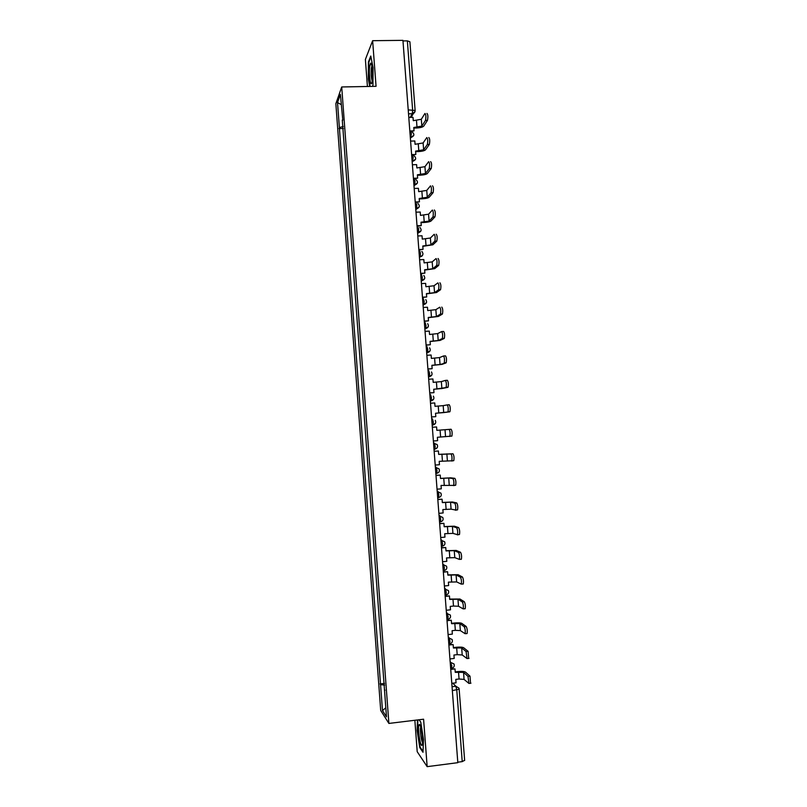<?xml version="1.0" encoding="UTF-8"?>
<svg xmlns="http://www.w3.org/2000/svg" width="807" height="807" viewBox="0 0 807 807"><rect width="100%" height="100%" fill="white"/><g stroke="black" fill="none" stroke-linecap="round" stroke-linejoin="round"><path stroke-width="1.21" d="M414.859 720.278L417.209 751.7L427.155 766.65L457.821 762.676L402.935 40.35L372.632 40.693L365.389 59.446L367.417 86.48M341.714 86.964L335.853 103.689L380.702 710.463L388.883 723.435L341.714 86.964L376.062 86.319L372.632 40.693M427.155 766.65L423.594 719.208L388.883 723.435M464.57 760.325L462.219 761.616L456.782 690.076L455.854 686.253L452.777 683.206M457.791 762.191L462.219 761.616M402.986 40.915L407.364 40.864L409.895 41.762L415.121 110.448M343.268 126.467L339.374 127.577L337.518 102.55L340.393 94.429L342.804 120.203M385.02 690.156L384.525 690.348L342.289 120.041M384.525 690.348L386.482 716.848L382.488 710.574L380.571 684.699L384.636 685.062M339.374 127.577L380.571 684.699M372.4 86.389L372.955 85.108L373.076 67.627L370.766 56.026L368.406 61.988L368.315 79.106L369.747 86.44M417.481 719.955L417.108 730.496L419.781 747.564L422.999 752.275L423.504 739.454L420.74 722.053L419.015 719.763M343.409 128.495L338.97 128.606M384.515 683.408L380.036 683.933M337.518 102.55L341.139 104.567M385.817 707.8L382.488 710.574M368.92 61.978L368.406 61.988M420.346 747.494L419.781 747.564M425.481 120.414L425.511 120.364C426.157 116.622 425.975 114.332 424.946 113.474L421.315 119.275L421.839 126.094L425.481 120.414L427.468 120.374L423.796 126.053C422.727 127.143 420.346 127.788 416.654 127.99L413.83 128.061M426.933 113.424C427.962 114.281 428.154 116.581 427.498 120.314L427.468 120.374M409.825 130.936L414.041 130.825L413.789 127.496L421.839 126.094M414.041 130.825L410.924 131.47M408.796 117.449L413.013 117.348L413.275 120.677L421.315 119.275M369.636 66.739C368.658 75.031 370.746 88.689 372.017 82.052L372.289 80.226C373.076 73.881 371.926 62.119 370.625 63.168L369.636 66.739M371.856 65.892L371.321 68.343C370.948 73.982 371.24 78.178 372.209 80.942M370.141 86.43L368.688 78.925L368.779 62.331L370.938 56.894M418.974 724.868C417.34 727.995 420.608 748.846 422.152 744.962L422.424 743.923C423.352 738.94 420.679 722.87 419.216 724.515L418.974 724.868M420.75 727.087L420.699 727.198C419.761 729.195 421.214 741.048 422.565 742.41M423.039 751.418L420.104 747.141L417.501 730.597L417.885 719.905M427.327 144.524L427.377 144.443C428.003 140.771 427.811 138.481 426.792 137.573L423.12 142.95L423.645 149.789L427.327 144.524L429.314 144.473L425.602 149.739C424.532 150.748 422.142 151.363 418.45 151.565L415.625 151.645M428.779 137.513C429.808 138.431 430 140.721 429.364 144.382L429.314 144.473M411.62 154.591L415.837 154.46L415.585 151.121L423.645 149.789M415.837 154.46L411.661 155.105M410.592 141.084L414.818 140.973L415.07 144.302L423.12 142.95M429.173 168.673L429.233 168.562C429.859 164.961 429.657 162.671 428.638 161.703L424.936 166.676L425.46 173.515L429.173 168.673L431.16 168.602L427.417 173.455C426.338 174.393 423.947 174.968 420.245 175.18L417.431 175.27M430.625 161.642C431.654 162.611 431.856 164.89 431.231 168.502L431.16 168.602M413.416 178.276L417.643 178.135L417.39 174.796L425.46 173.515M417.643 178.135L413.456 178.75M412.387 164.759L416.614 164.628L416.866 167.957L424.936 166.676M431.019 192.843L431.099 192.722C431.705 189.171 431.503 186.891 430.484 185.862L426.752 190.422L427.276 197.281L431.019 192.843L433.006 192.772L429.223 197.211C428.144 198.068 425.753 198.603 422.051 198.825L419.226 198.925M432.471 185.802C433.5 186.82 433.712 189.1 433.097 192.651L433.006 192.772M415.222 201.992L419.448 201.831L419.196 198.492L427.276 197.281M419.448 201.831L415.252 202.426M414.193 188.455L418.419 188.313L418.672 191.652L426.752 190.422M432.875 217.053L432.966 216.912C433.561 213.421 433.349 211.141 432.34 210.062L428.567 214.208L429.092 221.068L432.875 217.053L434.862 216.972L431.049 220.987C429.949 221.774 427.559 222.278 423.857 222.5L421.032 222.611M434.327 209.991C435.356 211.071 435.558 213.351 434.963 216.831L434.862 216.972M417.027 225.748L421.254 225.577L421.002 222.218L429.092 221.068M421.254 225.577L417.058 226.131M415.998 212.191L420.225 212.029L420.477 215.378L428.567 214.208M434.721 241.293L434.842 241.132C435.427 237.712 435.205 235.432 434.186 234.302L430.383 238.015L430.908 244.894L434.721 241.293L436.718 241.212L432.865 244.803L422.838 246.337M436.183 234.212C437.202 235.351 437.424 237.621 436.829 241.051L436.718 241.212M418.833 249.534L423.06 249.343L422.807 245.984L430.908 244.894M423.06 249.343L418.863 249.877M417.804 235.957L422.031 235.775L422.283 239.124L430.383 238.015M436.577 265.574L436.708 265.402C437.283 262.033 437.061 259.753 436.042 258.573L432.199 261.872L432.723 268.751L436.577 265.574L438.574 265.483L434.691 268.66L424.643 270.083M438.04 258.472C439.058 259.662 439.28 261.942 438.705 265.301L438.574 265.483M420.639 273.351L424.875 273.139L424.623 269.78L432.723 268.751M424.875 273.139L420.669 273.644M419.61 259.753L423.836 259.561L424.099 262.911L432.199 261.872M438.443 289.884L438.584 289.693C439.149 286.384 438.917 284.114 437.898 282.874L434.025 285.749L434.549 292.638L438.443 289.884L440.43 289.784L436.506 292.538L426.449 293.869M439.896 282.773C440.915 284.014 441.147 286.283 440.582 289.592L440.43 289.784M422.454 297.198L426.691 296.976L426.429 293.617L434.549 292.638M426.691 296.976L422.475 297.45M421.425 283.59L425.652 283.378L425.904 286.737L434.025 285.749M440.299 314.236L440.461 314.034C441.005 310.776 440.773 308.506 439.765 307.205L435.851 309.666L436.375 316.566L440.299 314.236L442.297 314.125L438.342 316.455L428.265 317.686M441.762 307.094C442.781 308.395 443.013 310.665 442.458 313.923L442.297 314.125M424.27 321.085L428.507 320.843L428.245 317.474L436.375 316.566M428.507 320.843L424.29 321.297M423.231 307.457L427.468 307.225L427.72 310.584L435.851 309.666M442.165 338.607L442.347 338.405C442.882 335.208 442.64 332.928 441.631 331.576L437.676 333.604L438.211 340.524L442.165 338.607L444.163 338.496L440.168 340.403L430.081 341.543M441.762 331.566L443.618 331.455C444.637 332.807 444.879 335.087 444.344 338.284L444.163 338.496M426.086 345.003L430.323 344.74L430.07 341.371L438.211 340.524M430.323 344.74L426.096 345.164M425.047 331.354L429.284 331.102L429.546 334.471L437.676 333.604M444.032 363.029L444.223 362.807C444.748 359.66 444.506 357.39 443.497 355.978L439.512 357.592L440.037 364.512L446.029 362.898L442.004 364.381L431.896 365.42M443.598 355.978L445.484 355.857C446.503 357.259 446.755 359.539 446.221 362.676L446.029 362.898M427.912 368.95L432.149 368.678L431.886 365.299L440.037 364.512M432.149 368.678L427.912 369.071M426.873 355.282L431.109 355.019L431.362 358.389L439.512 357.592M445.898 387.471L446.11 387.249C446.624 384.162 446.372 381.882 445.363 380.42L441.348 381.6L441.873 388.53L447.895 387.34L433.722 389.337M445.434 380.41L447.36 380.289C448.369 381.741 448.621 384.021 448.107 387.118L447.895 387.34M429.728 392.928L433.974 392.636L433.712 389.256L441.873 388.53M433.974 392.636L429.738 393.009M428.688 379.25L432.925 378.967L433.188 382.347L441.348 381.6M447.774 411.953L447.996 411.731C448.5 408.685 448.238 406.405 447.229 404.892L443.184 405.649L443.709 412.589L449.771 411.812L435.538 413.285M447.27 404.892L449.227 404.751C450.245 406.264 450.498 408.544 449.993 411.59L449.771 411.812M435.8 416.634L431.553 416.977L435.8 416.634L435.538 413.255L443.709 412.589M430.514 403.238L434.751 402.945L435.013 406.325L443.184 405.649M449.65 436.476L449.892 436.244C450.377 433.248 450.114 430.968 449.106 429.395L451.103 429.243C452.122 430.817 452.384 433.097 451.89 436.093L437.364 437.283L437.626 440.672L433.379 440.995M432.34 427.266L436.577 426.953L436.839 430.343L449.106 429.395M435.215 465.074L439.452 464.731L439.2 461.342L451.779 460.797C452.253 457.851 451.991 455.562 450.982 453.938L452.979 453.786C453.998 455.41 454.26 457.69 453.786 460.646L451.567 461.019M438.413 451.002L434.166 451.295L438.413 451.002L438.665 454.391L450.982 453.938M452.979 453.786L438.665 454.351M437.041 489.193L441.288 488.83L441.036 485.431L453.675 485.39C454.139 482.485 453.867 480.195 452.858 478.521L454.866 478.349C455.874 480.034 456.147 482.324 455.683 485.219L453.484 485.602M436.002 475.434L440.249 475.081L440.501 478.48L448.702 477.986L452.858 478.521M440.249 475.081L435.992 475.343M454.866 478.349L450.669 477.825L440.491 478.39M438.877 513.343L443.124 512.959L442.872 509.56L451.083 509.146L455.572 510.014C456.026 507.159 455.743 504.859 454.745 503.124L456.742 502.953C457.751 504.688 458.033 506.988 457.579 509.842L455.4 510.226M437.828 499.553L442.075 499.19L442.337 502.6L450.548 502.166L454.745 503.124M442.075 499.19L437.818 499.432M456.742 502.953L452.515 501.994L442.327 502.458M440.713 537.523L444.97 537.129L444.707 533.72L452.929 533.366L457.478 534.678C457.912 531.863 457.63 529.563 456.631 527.768L458.628 527.586C459.637 529.382 459.919 531.682 459.476 534.496L457.317 534.87M439.664 523.723L443.921 523.339L444.173 526.749L452.394 526.376L456.631 527.768M443.921 523.339L439.654 523.551M458.628 527.586L454.361 526.194L444.163 526.567M442.559 561.733L446.806 561.329L446.543 557.909L454.785 557.627L459.375 559.382C459.798 556.608 459.516 554.298 458.517 552.452L460.515 552.26C461.523 554.106 461.816 556.416 461.382 559.19L461.059 559.382M441.51 547.913L445.757 547.519L446.019 550.929L454.25 550.626L458.517 552.452M445.757 547.519L441.49 547.701M460.515 552.26L456.217 550.435L445.999 550.707M444.395 585.983L448.652 585.559L448.389 582.14L456.641 581.918L461.281 584.117C461.695 581.383 461.402 579.073 460.404 577.166L462.411 576.965C463.41 578.871 463.702 581.181 463.289 583.915L462.956 584.107M443.346 572.143L447.603 571.729L447.865 575.149L456.096 574.907L460.404 577.166M447.603 571.729L443.325 571.881M462.411 576.965L458.073 574.705L447.835 574.877M446.241 610.263L450.498 609.82L450.235 606.4L453.494 606.057L458.497 606.239L463.188 608.892C463.591 606.198 463.299 603.878 462.3 601.921L464.297 601.709C465.306 603.666 465.599 605.986 465.195 608.68L464.852 608.851M445.192 596.413L449.449 595.969L449.701 599.399L457.952 599.218L462.3 601.921M449.449 595.969L445.171 596.101M464.297 601.709L459.929 599.016L449.681 599.076M448.097 634.584L452.344 634.12L452.091 630.691L455.34 630.338L460.353 630.59L465.094 633.697C465.488 631.044 465.185 628.714 464.196 626.706L466.194 626.484C467.203 628.502 467.505 630.832 467.102 633.485L466.749 633.646M447.038 620.704L451.295 620.25L451.557 623.68L459.819 623.569L464.196 626.706M451.295 620.25L447.007 620.351M466.194 626.484L461.786 623.357C460.575 622.792 458.104 622.681 454.371 623.014L451.527 623.317M449.943 658.936L454.2 658.451L453.938 655.022L457.196 654.659L462.219 654.981L467.011 658.552L466.093 651.521L468.1 651.299L468.645 658.462M448.884 645.035L453.141 644.571L453.403 648.001L461.675 647.95L466.093 651.521M453.141 644.571L448.853 644.632M468.1 651.299L463.652 647.728C462.431 647.083 459.96 646.932 456.217 647.275L453.373 647.587M451.799 683.317L456.056 682.823L455.794 679.383L459.052 679L464.075 679.413L468.928 683.438L467.989 676.377L469.997 676.145L470.542 683.317M450.74 669.396L454.997 668.912L455.259 672.352L463.541 672.362L467.989 676.377M454.997 668.912L450.699 668.953M469.997 676.145L465.508 672.13C464.287 671.414 461.806 671.222 458.073 671.565L455.219 671.898M451.426 668.378L451.849 665.856L450.124 661.357M450.185 662.184L454.018 663.969C454.684 666.148 453.917 667.581 451.728 668.267L450.659 668.388M449.56 643.895L449.983 641.313L449.085 637.631L448.278 636.975M448.329 637.712L452.142 639.477C452.828 641.646 452.071 643.078 449.852 643.774L448.803 643.885M447.703 619.453L448.127 616.8L447.229 613.189L446.422 612.614M446.473 613.27L450.266 615.005C450.982 617.184 450.215 618.616 447.986 619.312L446.937 619.423M445.847 595.041L446.261 592.318L445.373 588.787L444.576 588.303M444.617 588.858L448.399 590.573C449.136 592.752 448.369 594.184 446.12 594.89L445.081 594.991M443.991 570.66L444.405 567.876L443.517 564.416L442.73 564.012M442.771 564.486L446.523 566.171C447.29 568.35 446.533 569.792 444.253 570.499L443.235 570.599M441.389 546.389L442.387 546.147L442.549 543.464L441.671 540.085L440.884 539.762M440.915 540.155L444.647 541.79C445.444 543.979 444.697 545.431 442.387 546.147L441.379 546.238M439.543 522.079L440.531 521.826L440.693 519.093L439.825 515.784L439.048 515.542M439.069 515.844L442.771 517.448C443.608 519.647 442.861 521.11 440.531 521.826L439.533 521.917M437.697 497.798L438.675 497.546L438.847 494.752L437.979 491.513L437.212 491.362M437.223 491.574L440.904 493.138C441.782 495.347 441.036 496.809 438.675 497.546L437.687 497.626M435.861 473.548L436.819 473.295L437.001 470.441L436.133 467.273L435.377 467.213M435.387 467.334L439.028 468.847C439.956 471.066 439.22 472.549 436.819 473.295L435.841 473.376M434.015 449.338L434.963 449.085L435.155 446.17L434.297 443.073L433.541 443.093M433.541 443.134L437.152 444.586C438.13 446.826 437.404 448.329 434.963 449.085L434.005 449.166M432.179 425.178L433.117 424.916L433.309 421.93L432.461 418.904L431.705 418.964M430.353 401.119L431.271 400.766L431.473 397.72L430.625 394.774L429.879 394.825M428.527 377.091L429.425 376.667L429.627 373.55L428.789 370.675L428.043 370.726M426.701 353.103L427.579 352.598L427.791 349.411L426.964 346.607L426.217 346.657M424.885 329.145L425.743 328.56L425.965 325.302L425.138 322.568L424.391 322.618M423.06 305.217L423.907 304.562L424.129 301.233L423.312 298.57L422.565 298.61M421.254 281.32L422.071 280.594L422.303 277.194L421.486 274.602L420.74 274.642M419.438 257.463L420.235 256.656L420.477 253.186L419.67 250.664L418.924 250.705M417.623 233.626L418.409 232.759L418.662 229.218L417.855 226.767L417.108 226.797M415.817 209.83L416.573 208.902L416.836 205.281L416.039 202.9L415.292 202.93M414.011 186.074L414.748 185.075L415.02 181.373L414.233 179.063L413.477 179.093M412.206 162.338L413.204 157.496L412.417 155.257L411.671 155.287M410.41 138.643L411.388 133.659L410.612 131.491L409.865 131.511M452.051 686.696L455.854 686.253L458.931 688.129L459.213 689.168L452.344 690.6M410.138 117.419L412.316 113.726L412.609 109.782L407.364 40.864M415.08 110.66L415.131 110.488C415.08 112.314 414.142 113.394 412.316 113.726L408.524 113.817L412.286 113.767L415 111.608M413.376 113.535L411.086 117.398M432.179 425.158L435.387 423.473M430.343 401.008L433.591 399.253M428.507 376.899L431.795 375.073M426.681 352.82L430 350.944M424.855 328.772L428.194 326.845M423.029 304.764L426.399 302.786M421.204 280.786L424.593 278.768M419.388 256.838L420.134 256.808C421.96 256.535 422.888 255.466 422.929 253.6M417.572 232.92L420.982 230.842M415.756 209.043L419.186 206.935M413.941 185.196L417.38 183.068M412.135 161.38L415.585 159.231M410.329 137.604L413.779 135.435M434.771 449.277L437.172 447.734M444.163 570.64L445.948 569.681M446.039 595.011L447.653 594.204M447.925 619.423L449.328 618.767M449.802 643.865L450.972 643.371M451.688 668.337L452.586 668.004M408.221 109.883L415.131 110.488M459.143 689.037L464.65 760.497M416.493 120.596L417.017 127.405M418.298 144.211L418.813 151.03M420.094 167.856L420.618 174.685M421.9 191.531L422.424 198.371M423.705 215.247L424.23 222.086M425.521 238.983L426.046 245.842M427.327 262.759L427.851 269.629M429.142 286.566L429.667 293.445M430.958 310.413L431.483 317.292M432.784 334.28L433.309 341.169M434.6 358.187L435.124 365.087M436.426 382.125L436.95 389.035M438.251 406.092L438.776 413.013M440.077 430.101L440.612 437.031M445.02 429.728L445.545 436.678M441.913 454.139L442.438 461.079M446.856 453.837L447.391 460.797M443.749 478.208L444.274 485.158M448.702 477.986L449.237 484.957M445.585 502.317L446.12 509.267M450.548 502.166L451.083 509.146M447.421 526.446L447.956 533.417M452.394 526.376L452.929 533.366M449.267 550.616L449.802 557.597M454.25 550.626L454.785 557.627M451.113 574.826L451.648 581.817M456.096 574.907L456.641 581.918M452.959 599.066L453.494 606.057M457.952 599.218L458.497 606.239M454.805 623.337L455.34 630.338M459.819 623.569L460.353 630.59M456.661 647.638L457.196 654.659M461.675 647.95L462.219 654.981M458.517 671.979L459.052 679M463.541 672.362L464.075 679.413M410.319 137.543L411.106 137.523C414.606 135.768 414.748 133.791 411.53 131.602M412.125 161.309L412.932 161.279C416.301 159.715 416.543 157.789 413.668 155.489M413.941 185.106L414.748 185.075C417.996 183.663 418.339 181.787 415.766 179.416M415.746 208.932L416.573 208.902C419.711 207.631 420.124 205.795 417.834 203.394M417.562 232.799L418.409 232.759C421.425 231.599 421.91 229.813 419.852 227.403M419.378 256.697L420.235 256.656C423.161 255.577 423.695 253.842 421.849 251.441M421.193 280.634L422.071 280.594C424.906 279.585 425.481 277.88 423.806 275.5M423.019 304.602L423.907 304.562C426.661 303.603 427.276 301.949 425.753 299.579M424.845 328.61L425.743 328.56C428.426 327.652 429.072 326.028 427.68 323.688M426.671 352.649L427.579 352.598C430.212 351.731 430.877 350.137 429.586 347.817M428.497 376.728L429.425 376.667C431.997 375.83 432.683 374.266 431.483 371.977M430.333 400.837L431.271 400.766C433.793 399.969 434.489 398.426 433.379 396.156M432.169 424.986L433.117 424.916C435.588 424.129 436.305 422.616 435.266 420.356M425.511 120.364L427.498 120.314M371.654 64.923L370.625 63.168M420.497 726.27L419.216 724.515M427.377 144.443L429.364 144.382M429.233 168.562L431.231 168.502M431.099 192.722L433.097 192.651M432.966 216.912L434.963 216.831M434.842 241.132L436.829 241.051M436.708 265.402L438.705 265.301M438.584 289.693L440.582 289.592M440.461 314.034L442.458 313.923M442.347 338.405L444.344 338.284M444.223 362.807L446.221 362.676M446.11 387.249L448.107 387.118M447.996 411.731L449.993 411.59M449.892 436.244L451.89 436.093M451.779 460.797L453.786 460.646M453.675 485.39L455.683 485.219M455.572 510.014L457.579 509.842M457.478 534.678L459.476 534.496M459.375 559.382L461.382 559.19M461.281 584.117L463.289 583.915M463.188 608.892L465.195 608.68M465.094 633.697L467.102 633.485M467.011 658.552L469.018 658.32M468.928 683.438L470.935 683.196"/></g></svg>
